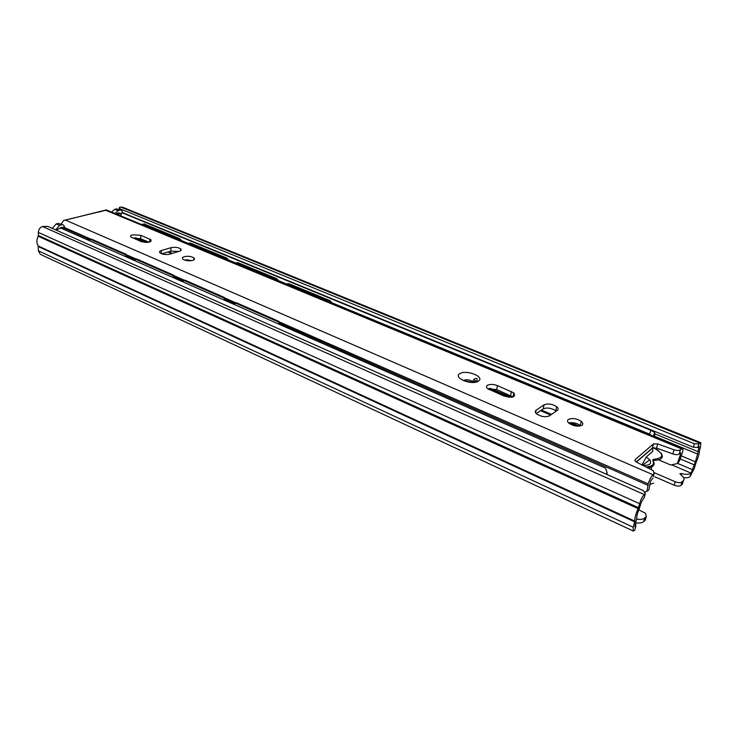 <?xml version="1.0" encoding="UTF-8"?>
<svg xmlns="http://www.w3.org/2000/svg" width="738" height="738" viewBox="0 0 738 738"><rect width="100%" height="100%" fill="white"/><g stroke="black" fill="none" stroke-linecap="round" stroke-linejoin="round"><path stroke-width="1.11" d="M671.884 464.903L691.082 473.141C689.2 474.589 686.072 474.737 681.672 473.575L679.855 473.658L682.013 475.853C684.117 477.67 684.587 479.239 683.406 480.549L682.429 483.999L680.999 485.383C679.514 486.407 677.253 486.342 674.2 485.189L675.178 481.739C678.231 482.892 680.501 482.956 681.977 481.932L683.406 480.549M123.311 212.941L693.36 447.265L694.366 443.759L119.27 208.485L119.445 207.35L122.379 207.12L700.731 442.68L700.593 446.582L699.412 450.955C699.31 453.861 698.194 457.708 696.082 462.505L694.31 468.381L690.104 476.545C688.849 477.643 686.681 477.993 683.609 477.624M645.722 518.537L645.326 520.013L643.702 521.582C642.125 522.947 639.532 523.353 635.916 522.79M636.728 519.146C640.418 519.746 643.075 519.349 644.689 517.975L646.303 516.406L645.473 513.233L638.822 509.884M634.726 530.308L633.259 531.009L40.304 254.306L38.385 250.791L38.201 245.966C36.494 243.171 36.485 239.933 38.173 236.234L38.348 235.505L638.481 507.652L639.551 503.685C640.759 499.7 642.337 496.665 644.283 494.571L645.353 493.584L644.339 497.338L641.387 501.969L639.08 509.294C637.512 512.855 636.765 515.622 636.848 517.596L635.067 525.465L635.077 526.978L635.704 526.655L634.726 530.308L635.455 527.596M682.429 483.999L683.01 481.96M654.79 476.766L674.2 485.189M654.569 472.827L675.178 481.739M635.824 522.652L635.704 526.655M681.063 455.789L695.39 461.776L697.604 454.064L654.671 436.306M695.39 461.776L694.237 464.839L679.929 458.833M691.146 473.076L694.237 464.839M694.366 443.759L698.877 443.916L700.731 442.68M698.877 443.916L697.871 447.422L693.36 447.265M654.901 433.879L698.037 451.665L699.144 446.425L697.871 447.422M698.037 451.665L697.604 454.064M633.259 531.009L633.232 527.227L634.671 521.858L38.376 246.593M38.201 245.966L634.772 521.12C634.634 518.168 635.75 514.008 638.121 508.648L38.173 236.234M38.348 235.505L38.339 232.424C38.588 229.398 39.981 227.433 42.509 226.501L47.712 226.363L643.407 490.65L645.353 493.584M119.27 208.485L119.242 209.398M638.481 507.652L638.121 508.648M634.772 521.12L634.671 521.858M652.743 451.361L652.696 448.409L651.848 448.732L636.424 462.062M606.295 474.183L607.079 472.606L605.557 468.141L60.913 228.125L57.527 229.343L56.872 230.422M142 224.223L143.366 224.795M182.018 240.773L188.07 243.272M229.066 260.228L235.597 262.931M279.176 280.947L286.215 283.862L289.065 283.77L329.895 300.615L332.995 303.715M332.626 303.06L649.495 434.092L650.99 430.319L654.735 432.514L654.578 436.804M651.968 435.724L649.495 434.092M121.198 214.195L121.779 212.655L650.99 430.319M121.779 212.655L120.838 215.478M654.735 432.514L653.259 436.259M606.996 474.488L607.079 472.606M487.541 385.208C486.111 386.177 486.185 387.358 487.781 388.769L504.119 396.085C512.855 398.188 516.083 397.118 513.805 392.884L497.458 385.623C493.464 384.166 490.161 384.028 487.541 385.208M582.033 425.226C583.297 424.156 583.038 422.865 581.276 421.352C576.553 418.474 572.245 417.828 568.361 419.442C567.061 420.503 567.291 421.795 569.063 423.326C573.823 426.232 578.14 426.868 582.033 425.226M580.76 425.835L580.317 425.448C576.599 422.985 572.716 422.154 568.638 422.957M192.812 260.376C194.601 259.73 195.007 258.927 194.02 257.949C191.354 256.317 188.061 255.901 184.149 256.704C182.341 257.341 181.917 258.152 182.895 259.139C185.579 260.782 188.882 261.187 192.812 260.376M184.555 260.044L192.175 260.542M132.462 234.813C130.589 235.385 130.1 236.142 130.995 237.064L141.142 241.575C147.895 243.023 151.179 242.433 150.986 239.785L140.81 235.302L132.462 234.813M679.237 453.944L680.63 452.828L680.667 453.796L677.309 463.584L679.311 461.305L682.364 452.662C683.065 450.189 683.12 448.759 682.521 448.372L680.399 449.783L679.237 453.944C677.899 454.866 675.787 454.866 672.881 453.935L656.58 448.086L652.346 448.077L636.257 461.97M653.342 476.554L654.126 473.648L652.945 474.728C650.971 476.84 649.403 479.903 648.25 483.916L646.968 491.277L648.859 489.958L650.464 481.453L652.955 477.956M132.923 238.07L140.681 238.706L148.975 242.221M161.76 253.854L170.81 251.132L178.781 251.427M513.104 396.97L496.683 389.59L487.763 388.76M556.249 411.131L555.797 410.734C551.286 407.966 547.079 407.348 543.205 408.88L536.249 413.594M677.309 463.584L670.722 464.995L658.683 459.885M579.192 426.13L570.908 422.606M551.544 414.387L541.415 410.088M511.305 397.302L490.29 388.373M189.897 260.809L187.424 259.758M172.388 253.374L168.642 251.778M146.696 242.461L135.783 237.83M680.667 453.796L679.799 453.436M682.521 448.372L106.687 210.062L63.745 220.394L61.134 223.965M549.469 415.826L557.291 410.411C558.583 409.387 558.389 408.151 556.692 406.693C552.162 403.935 547.956 403.317 544.072 404.839L536.166 410.162C534.792 411.204 534.967 412.477 536.692 413.981C541.277 416.804 545.539 417.413 549.469 415.826M169.841 254.14L179.426 251.234C181.216 250.625 181.64 249.841 180.69 248.9C178.098 247.322 174.869 246.916 170.985 247.682L161.382 250.542C159.528 251.16 159.076 251.962 160.026 252.931C162.637 254.527 165.912 254.933 169.841 254.14M654.126 473.648L653.268 470.678L636.608 462.163L635.658 461.564L635.141 459.636L634.892 460.604M652.346 448.077L653.462 443.916L635.141 459.636M653.462 443.916L657.696 443.935L656.58 448.086M672.881 453.935L674.034 449.774L657.696 443.935M674.034 449.774C676.94 450.697 679.061 450.697 680.399 449.783M644.495 492.292L646.968 491.277M63.745 220.394L67.739 219.518M99.307 212.018L106.06 209.887M241.022 307.497L243.411 308.549M255.339 313.807L257.765 314.877M269.914 320.227L272.396 321.316M289.065 283.77L288.189 284.093L329.028 300.975L329.895 300.615M331.583 303.134L329.028 300.975M288.189 284.093L285.541 284.084M234.204 303.124L237.129 303.041L278.807 321.344L282.451 325.753M237.129 303.041L236.151 303.41L277.839 321.731L278.807 321.344M236.151 303.41L232.747 303.853M281.104 325.154L277.839 321.731M189.085 284.61L191.317 285.588M202.461 290.504L204.73 291.501M216.068 296.501L218.383 297.515M235.8 262.894L238.337 262.829L237.433 263.125L275.708 278.936L276.593 278.613L279.527 281.593M238.337 262.829L276.593 278.613M278.115 281.003L275.708 278.936M237.433 263.125L234.97 263.152M182.904 280.44L185.496 280.385L224.417 297.469L227.867 301.694M185.496 280.385L184.5 280.717L223.429 297.82L224.417 297.469M184.5 280.717L181.354 281.196M226.501 301.095L223.429 297.82M140.506 263.198L142.591 264.121M153.052 268.715L155.146 269.647M165.755 274.324L167.923 275.283M188.439 243.217L190.699 243.171L189.786 243.439L225.727 258.291L226.631 257.996L229.407 260.846M190.699 243.171L226.631 257.996M228.005 260.265L225.727 258.291M189.786 243.439L187.498 243.503M134.86 259.222L137.176 259.176L173.605 275.163L176.88 279.232M137.176 259.176L136.17 259.472L172.609 275.486L173.605 275.163M136.17 259.472L133.255 260.007M175.515 278.632L172.609 275.486M94.953 243.125L96.909 243.983M106.696 248.3L108.689 249.176M118.643 253.568L120.663 254.453M143.864 224.712L145.903 224.675L144.98 224.924L178.781 238.891L179.703 238.623L182.341 241.372M145.903 224.675L179.703 238.623M180.939 240.791L178.781 238.891M144.98 224.924L142.831 225.025M89.787 239.324L91.872 239.287L126.041 254.287L129.15 258.199M91.872 239.287L90.857 239.564L125.026 254.582L126.041 254.287M90.857 239.564L88.145 240.127M127.785 257.599L125.026 254.582M342.294 302.958L341.823 303.152M641.839 465.235L646.239 457.016L652.604 451.481M646.239 457.016L649.8 459.82C651.995 463.612 649.744 465.457 643.038 465.374M52.278 228.383L56.236 223.909L58.182 223.429L63.588 225.044L65.581 228.835M63.588 225.044L58.182 223.429M56.236 223.909L59.603 225.394L61.549 224.906M59.603 225.394L55.636 229.878M123.357 213.3L121.521 210.339L116.493 208.872L121.521 210.339M111.604 212.101L114.731 209.315L118.062 210.681L119.824 210.238M118.062 210.681L114.943 213.476M144.676 223.872L141.585 224.509M89.353 239.37L86.023 239.195M114.731 209.315L116.493 208.872M473.842 379.59L475.955 381.435M489.156 388.456L489.525 389.849M488.805 388.511L488.141 389.046M681.672 473.575L681.202 475.244M681.977 481.932L680.999 485.383M645.326 520.013L646.303 516.406M644.689 517.975L643.702 521.582M634.901 526.388L635.63 526.729M691.082 473.141L690.104 476.545M38.385 250.791L633.232 527.227M38.339 232.424L639.551 503.685M42.509 226.501L644.283 494.571M677.502 463.363L692.807 469.829M697.705 447.412L699.089 447.984M120.728 207.027L699.762 443.104M489.322 388.944L508.906 397.275M540.502 410.706L550.64 415.014M569.053 422.846L576.747 426.121M478.196 381.251C471.407 385.642 452.283 377.441 460.06 373.566C466.785 369.332 485.678 377.238 478.196 381.251M473.012 381.952L472.578 381.537C469.599 379.701 466.665 379.286 463.768 380.291M477.551 381.574L477.052 380.891M681.478 448.805L105.931 210.367M652.945 474.728L65.959 220.311M648.25 483.916L280.32 322.349M235.939 302.857L225.837 298.42M184.38 280.219L174.943 276.067M136.133 259.029L127.296 255.145M90.885 239.158L65.553 228.033M648.102 485.364L281.787 324.222M233.964 303.18L227.221 300.218M182.471 280.523L176.262 277.792M134.279 259.324L128.55 256.806M149.694 242.036L149.823 239.103M140.681 238.706L140.81 235.302M161.235 253.651L161.382 250.542M170.81 251.132L170.985 247.682M510.631 395.503L511.434 391.509M496.683 389.59L497.458 385.623M535.604 412.8L536.166 410.162M543.205 408.88L544.072 404.839M186.373 259.785L188.762 260.8M134.74 237.848L145.58 242.451M167.987 251.981L171.733 253.568M660.944 452.883C664.163 457.634 661.682 460.143 653.499 460.392L653.407 459.433C664.366 458.012 664.514 454.174 653.84 447.929L653.25 447.689M653.102 460.484L653.315 461.065M651.765 466.822L651.073 469.396M646.184 466.951C652.779 466.416 654.92 464.147 652.604 460.134L653.102 460.743C655.409 464.543 653.693 466.905 647.946 467.827M653.407 459.433L652.604 460.134M59.271 228.623C61.595 226.751 63.56 226.76 65.175 228.651M116.18 213.992C118.052 212.572 119.657 212.562 120.995 213.965L121.143 214.168M121.263 214.214L120.026 213.706L116.927 214.297M88.781 239.038L63.911 228.097L61.143 228.227M652.198 448.206L652.696 448.409M464.156 380.919L464.875 380.494C469.682 382.247 473.731 382.385 477.025 380.909L477.071 378.677C475.42 377.948 473.925 378.908 472.578 381.537L472.505 381.97M580.317 425.448L581.276 421.352M193.909 259.877L194.02 257.949M106.014 210.007L64.538 220.311M150.912 241.483L150.986 239.785M180.589 250.717L180.69 248.9M513.002 396.878L513.805 392.884M555.797 410.734L556.692 406.693M236.188 302.764L235.201 303.124M288.143 283.512L287.257 283.835M184.648 280.126L183.651 280.458M237.498 262.599L236.594 262.894M187.295 259.758L189.777 260.809M136.41 258.946L135.405 259.25M189.943 242.959L189.029 243.226M135.654 237.83L146.576 242.47M168.568 251.806L172.305 253.392M91.171 239.075L90.156 239.352M145.211 224.481L144.288 224.73M658.342 450.401L653.407 447.662M653.61 483.122L650.335 484.276M642.595 465.152L649.8 459.82M474.728 381.758L474.977 380.365"/></g></svg>
